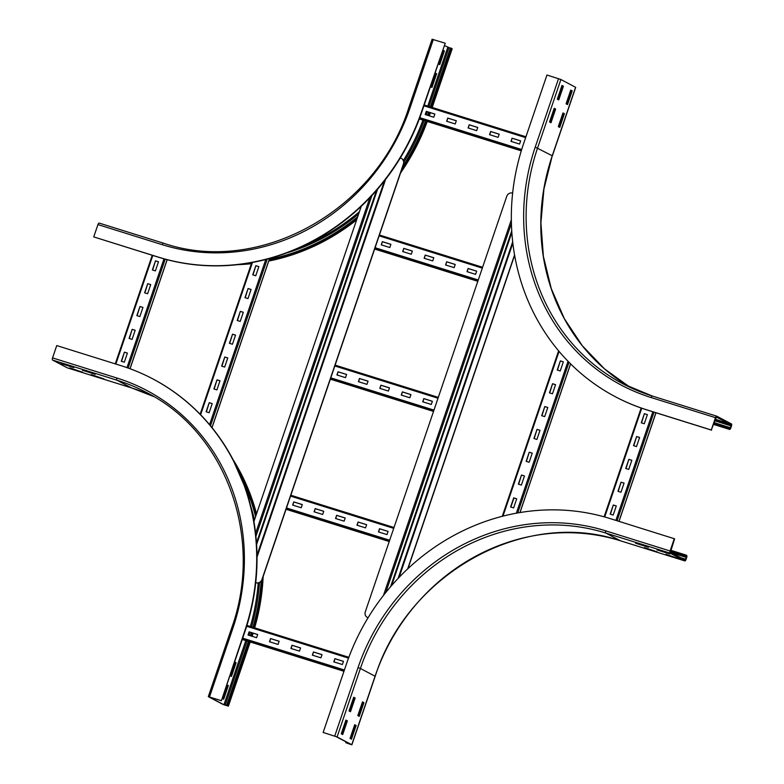 <?xml version="1.0" encoding="UTF-8"?>
<svg xmlns="http://www.w3.org/2000/svg" width="784" height="784" viewBox="0 0 784 784"><rect width="100%" height="100%" fill="white"/><g stroke="black" fill="none" stroke-linecap="round" stroke-linejoin="round"><path stroke-width="1.18" d="M436.619 73.735L431.955 87.436L430.514 86.671L435.179 72.981L436.619 73.735L435.13 73.137M431.151 87.004L435.757 73.471M444.391 50.911L439.726 64.602L438.285 63.847L442.95 50.147L444.391 50.911L442.901 50.303M438.922 64.18L443.528 50.637M444.44 45.55L450.339 48.187M421.9 111.759L445.214 43.277L421.576 111.593A217.952 202.174 -62.1 0 1 158.074 257.025L93.747 236.915L158.397 257.191A217.952 202.174 -62.1 0 0 421.9 111.759L421.576 111.593M432.239 39.288L444.891 43.11M431.21 107.153L451.27 48.236L452.035 48.735M428.358 115.542L429.426 112.396M430.347 106.889L450.408 47.961L451.27 48.236M427.496 115.277L428.564 112.132M243.912 263.875A208.769 193.658 -62.1 0 0 251.556 263.179M268.941 260.435A208.769 193.658 -62.1 0 0 357.122 218.422M401.604 169.824A208.769 193.658 -62.1 0 0 426.378 121.187M269.294 259.406A207.799 192.756 -62.1 0 0 357.671 216.805M402.741 166.482A207.799 192.756 -62.1 0 0 425.526 120.922M93.747 236.915L97.941 224.587A1.931 0.715 -72.6 0 1 99.156 223.077A1.931 0.715 -72.6 0 1 99.205 223.097L163.435 243.177M715.331 419.205L724.994 422.537L715.233 419.489M559.747 127.39L558.316 126.636L562.981 112.935L564.411 113.69L559.747 127.39M558.943 126.969L563.559 113.425L562.922 113.092M564.411 113.69L563.559 113.425M567.518 104.566L566.087 103.802L570.752 90.111L572.183 90.866L567.518 104.566M566.714 104.135L571.33 90.601L570.693 90.268M572.183 90.866L571.33 90.601M550.976 122.755L549.535 121.99L554.2 108.3L555.64 109.054L550.976 122.755M550.172 122.324L554.778 108.79L554.151 108.457M555.64 109.054L554.778 108.79M731.119 425.928L729.894 428.515L729.071 428.084L728.757 428.995L729.561 429.416A1.931 0.715 107.4 0 0 729.6 429.436A1.931 0.715 107.4 0 0 730.815 427.927L731.443 426.104A1.931 0.715 107.4 0 0 731.423 423.938L716.743 416.177A1.931 0.715 107.4 0 0 716.694 416.157A1.931 0.715 107.4 0 0 715.478 417.666L711.284 429.995L716.409 417.078L731.109 424.85L731.119 425.928L714.783 420.822M615.381 396.753A217.952 202.174 -62.1 0 0 615.548 396.841A217.952 202.174 -62.1 0 0 647.28 410.052L711.607 430.161M558.541 78.635L535.227 147.118L552.377 155.84L575.691 87.357L560.893 79.507L546.958 75.019L523.643 143.501A217.952 202.174 -62.1 0 0 615.224 396.665A217.952 202.174 -62.1 0 0 646.957 409.885L711.284 429.995M713.616 424.262L728.757 428.995M713.93 423.34L729.071 428.084M558.747 99.921L557.306 99.166L561.971 85.466L563.412 86.23L558.747 99.921M557.943 99.499L562.549 85.956L561.922 85.623M563.412 86.23L562.549 85.956M91.15 374.899L104.017 378.917L91.248 374.615M69.707 368.196L82.575 372.214L69.805 367.912M82.379 370.264L95.236 374.282L82.467 369.979M60.936 363.56L73.794 367.578L61.025 363.276M234.681 661.941L236.121 662.696L231.456 676.396L230.016 675.632L234.681 661.941M230.653 675.965L235.259 662.431L234.632 662.098M235.259 662.431L236.121 662.696M226.909 684.765L228.35 685.52L223.685 699.22L222.244 698.466L226.909 684.765M222.881 698.799L227.487 685.255L226.86 684.922M227.487 685.255L228.35 685.52M248.381 641.41L226.596 705.404L227.458 705.874L223.969 704.757L209.23 696.956L221.402 700.72L244.392 632.061A217.952 202.174 -62.1 0 0 152.811 378.897A217.952 202.174 -62.1 0 0 121.079 365.687L56.752 345.577L52.557 357.896A1.931 0.715 -72.6 0 0 52.577 360.062L67.257 367.823A1.931 0.715 -72.6 0 0 67.306 367.843A1.931 0.715 -72.6 0 1 67.306 367.843L131.634 387.953L153.703 396.537M221.402 700.72L244.716 632.237A217.952 202.174 -62.1 0 0 153.135 379.064A217.952 202.174 -62.1 0 0 152.978 378.986M251.164 636.02A208.769 193.658 -62.1 0 0 252.193 632.855M253.81 627.563A208.769 193.658 -62.1 0 0 262.179 579.405M256.152 515.019A208.769 193.658 -62.1 0 0 235.631 464.726M250.312 635.755A207.799 192.756 -62.1 0 0 251.341 632.59M252.948 627.298A207.799 192.756 -62.1 0 0 261.141 581.287M255.594 516.636A207.799 192.756 -62.1 0 0 241.237 477.191M221.078 700.553L208.309 696.643L223.107 704.493L226.596 705.404M249.243 641.675L227.458 705.678M358.445 715.929L363.061 702.386L362.424 702.052M363.913 702.65L359.248 716.351L357.818 715.586L362.482 701.896L363.913 702.65L363.061 702.386M350.673 738.753L355.289 725.21L354.652 724.877M356.142 725.484L351.477 739.175L350.046 738.42L354.711 724.72L356.142 725.484L355.289 725.21M349.674 711.284L354.28 697.75L353.653 697.417M355.142 698.015L350.477 711.715L349.037 710.951L353.702 697.26L355.142 698.015L354.28 697.75M341.902 734.118L346.508 720.574L345.881 720.241M347.371 720.839L342.706 734.539L341.265 733.785L345.93 720.084L347.371 720.839L346.508 720.574M644.37 547.869L657.227 551.887L644.458 547.585M665.812 554.572L678.67 558.59L665.9 554.288M635.589 543.224L648.456 547.252L635.687 542.949M350.37 744.349L345.822 742.683L351.761 744.712L337.081 736.95L323.145 732.462L336.218 736.686L350.419 744.192M670.408 551.181L685.549 555.915L686.353 556.336L686.363 557.424L685.128 560.001L670.428 552.23L674.612 538.824L609.972 518.538A217.952 202.174 -62.1 0 0 346.459 663.979L323.145 732.462M346.087 741.899L345.822 742.683M346.891 742.321L346.675 742.948M657.031 549.927L669.899 553.955L657.129 549.653M674.299 538.657L670.095 550.985A1.931 0.715 107.4 0 0 670.114 553.141L684.795 560.903A1.931 0.715 107.4 0 0 684.844 560.923A1.931 0.715 107.4 0 0 686.059 559.413L686.676 557.591A1.931 0.715 107.4 0 0 686.666 555.425L685.863 555.003L685.549 555.915M670.722 550.27L685.863 555.003M320.93 657.835L312.355 655.15L313.443 651.955L322.018 654.64L320.93 657.835M313.443 651.955L312.61 655.228M322.008 654.679L313.688 652.082M299.488 651.132L290.913 648.446L292.001 645.252L300.576 647.937L299.488 651.132M292.001 645.252L291.168 648.525M300.566 647.976L292.246 645.379M278.046 644.428L269.471 641.743L270.558 638.548L279.133 641.224L278.046 644.428M270.558 638.548L269.725 641.822M279.124 641.273L270.803 638.676M342.373 664.538L333.798 661.853L334.886 658.658L343.461 661.343L342.373 664.538M334.886 658.658L334.053 661.931M343.451 661.392L335.131 658.785M256.603 637.715L248.028 635.04L249.116 631.845L257.691 634.521L256.603 637.715M249.116 631.845L248.283 635.118M257.681 634.57L249.361 631.973M498.114 137.357L489.539 134.672L490.627 131.477L499.202 134.162L498.114 137.357M490.627 131.477L489.794 134.76M499.192 134.211L490.872 131.604M476.672 130.654L468.097 127.968L469.185 124.774L477.76 127.459L476.672 130.654M469.185 124.774L468.352 128.047M477.75 127.508L469.43 124.901M455.23 123.95L446.655 121.265L447.742 118.07L456.317 120.756L455.23 123.95M447.742 118.07L446.909 121.344M456.308 120.795L447.987 118.198M519.557 144.06L510.982 141.375L512.07 138.18L520.645 140.865L519.557 144.06M512.07 138.18L511.237 141.463M520.635 140.914L512.315 138.307M433.787 117.247L425.212 114.562L426.3 111.367L434.875 114.052L433.787 117.247M426.3 111.367L425.467 114.64M434.865 114.092L426.545 111.495M150.724 284.602L147.617 293.735L144.609 292.795L147.725 283.661L150.724 284.602M147.725 283.661L144.864 292.873M150.704 284.651L147.96 283.788M142.953 307.426L139.846 316.56L136.837 315.619L139.954 306.485L142.953 307.426M139.954 306.485L137.092 315.697M142.933 307.475L140.189 306.613M135.181 330.26L132.075 339.384L129.066 338.453L132.182 329.319L135.181 330.26M132.182 329.319L129.331 338.531M135.162 330.299L132.418 329.447M158.495 261.768L155.389 270.901L152.38 269.961L155.497 260.837L158.495 261.768M155.497 260.837L152.635 270.049M158.476 261.817L155.732 260.964M127.41 353.084L124.303 362.218L121.295 361.277L124.411 352.143L127.41 353.084M124.411 352.143L121.559 361.355M127.39 353.133L124.646 352.271M639.607 437.452L636.5 446.586L633.501 445.645L636.608 436.521L639.607 437.452M636.608 436.521L633.756 445.724M639.597 437.501L636.843 436.639M631.835 460.286L628.729 469.41L625.73 468.479L628.837 459.346L631.835 460.286M628.837 459.346L625.985 468.558M631.826 460.326L629.072 459.473M624.064 483.111L620.957 492.244L617.959 491.303L621.065 482.17L624.064 483.111M621.065 482.17L618.213 491.382M624.054 483.16L621.3 482.297M647.378 414.628L644.272 423.762L641.273 422.821L644.379 413.687L647.378 414.628M644.379 413.687L641.528 422.899M647.368 414.677L644.615 413.815M616.293 505.935L613.186 515.068L610.187 514.128L613.294 505.004L616.293 505.935M613.294 505.004L610.442 514.216M616.283 505.984L613.529 505.131M251.086 289.463L247.979 298.586L244.971 297.655L248.087 288.522L251.086 289.463M248.087 288.522L245.225 297.734M251.066 289.502L248.322 288.649M243.314 312.287L240.208 321.42L237.199 320.48L240.316 311.346L243.314 312.287M240.316 311.346L237.464 320.558M243.295 312.336L240.551 311.473M235.543 335.111L232.436 344.245L229.428 343.304L232.544 334.18L235.543 335.111M232.544 334.18L229.692 343.382M235.523 335.16L232.779 334.307M227.772 357.945L224.665 367.069L221.656 366.138L224.773 357.004L227.772 357.945M224.773 357.004L221.921 366.216M227.752 357.994L225.008 357.132M220 380.769L216.894 389.903L213.895 388.962L217.001 379.828L220 380.769M217.001 379.828L214.15 389.04M219.981 380.818L217.237 379.956M258.857 266.629L255.751 275.762L252.742 274.821L255.858 265.688L258.857 266.629M255.858 265.688L252.997 274.9M258.838 266.678L256.094 265.815M212.229 403.593L209.122 412.727L206.123 411.786L209.23 402.662L212.229 403.593M209.23 402.662L206.378 411.874M212.209 403.642L209.465 402.79M555.562 384.66L552.455 393.793L549.457 392.853L552.563 383.719L555.562 384.66M552.563 383.719L549.711 392.931M555.552 384.709L552.808 383.846M547.791 407.484L544.684 416.618L541.685 415.677L544.792 406.543L547.791 407.484M544.792 406.543L541.94 415.755M547.781 407.533L545.037 406.671M540.019 430.318L536.913 439.442L533.914 438.511L537.02 429.377L540.019 430.318M537.02 429.377L534.169 438.589M540.009 430.357L537.265 429.505M532.258 453.142L529.141 462.276L526.142 461.335L529.249 452.201L532.258 453.142M529.249 452.201L526.397 461.413M532.238 453.191L529.494 452.329M524.486 475.966L521.37 485.1L518.371 484.159L521.478 475.035L524.486 475.966M521.478 475.035L518.626 484.238M524.467 476.015L521.723 475.153M563.333 361.826L560.227 370.959L557.228 370.019L560.335 360.895L563.333 361.826M560.335 360.895L557.483 370.107M563.324 361.875L560.58 361.022M516.715 498.8L513.598 507.924L510.6 506.993L513.706 497.86L516.715 498.8L513.951 497.987L510.854 507.072M365.55 527.887L356.975 525.202L358.063 522.007L366.638 524.682L365.55 527.887M358.063 522.007L357.23 525.28M366.618 524.731L358.298 522.134M344.107 521.174L335.532 518.498L336.62 515.304L345.195 517.979L344.107 521.174M336.62 515.304L335.787 518.577M345.176 518.028L336.855 515.431M322.665 514.471L314.09 511.795L315.178 508.6L323.753 511.276L322.665 514.471M315.178 508.6L314.345 511.874M323.733 511.325L315.413 508.728M386.992 534.59L378.417 531.905L379.505 528.71L388.08 531.395L386.992 534.59M379.505 528.71L378.672 531.983M388.06 531.434L379.74 528.837M301.223 507.767L292.648 505.092L293.735 501.897L302.31 504.573L301.223 507.767M293.735 501.897L292.902 505.17M302.291 504.622L293.971 502.015M409.846 397.762L401.271 395.077L402.359 391.882L410.934 394.568L409.846 397.762M402.359 391.882L401.526 395.165M410.914 394.617L402.594 392.01M388.403 391.059L379.828 388.374L380.916 385.179L389.491 387.864L388.403 391.059M380.916 385.179L380.083 388.462M389.472 387.913L381.151 385.307M366.961 384.356L358.386 381.671L359.474 378.476L368.049 381.161L366.961 384.356M359.474 378.476L358.641 381.749M368.029 381.21L359.709 378.603M431.288 404.466L422.713 401.79L423.801 398.586L432.376 401.271L431.288 404.466M423.801 398.586L422.968 401.869M432.356 401.32L424.036 398.713M345.519 377.653L336.944 374.968L338.031 371.773L346.606 374.458L345.519 377.653M338.031 371.773L337.198 375.046M346.587 374.497L338.267 371.9M454.142 267.648L445.567 264.963L446.655 261.768L455.23 264.453L454.142 267.648M446.655 261.768L445.822 265.041M455.21 264.492L446.89 261.895M432.699 260.945L424.124 258.259L425.212 255.065L433.787 257.74L432.699 260.945M425.212 255.065L424.379 258.338M433.768 257.789L425.447 255.192M411.257 254.232L402.682 251.556L403.77 248.361L412.345 251.037L411.257 254.232M403.77 248.361L402.937 251.635M412.325 251.086L404.005 248.489M475.584 274.351L467.009 271.666L468.097 268.471L476.672 271.156L475.584 274.351M468.097 268.471L467.264 271.744M476.652 271.195L468.332 268.598M389.815 247.528L381.24 244.853L382.327 241.658L390.902 244.334L389.815 247.528M382.327 241.658L381.494 244.931M390.883 244.383L382.563 241.786M262.121 579.582L261.954 579.494A4.831 4.479 117.9 0 1 256.113 582.718L256.27 582.806A4.831 4.479 -62.1 0 0 262.121 579.582L403.554 164.111A4.831 4.479 -62.1 0 0 401.447 158.456M400.281 158.005L400.663 158.123A4.831 4.479 117.9 0 1 403.397 164.023L403.554 164.111M261.954 579.494L403.397 164.023M253.918 521.566L361.238 206.329M367.422 617.459A4.831 4.479 -62.1 0 0 368.068 617.753L368.039 617.714A4.831 4.479 117.9 0 1 365.305 611.804L506.748 196.343A4.831 4.479 117.9 0 1 512.589 193.119L512.638 193.129M407.954 568.625L514.637 255.261M514.569 254.898L407.68 568.88M426.114 114.846L427.182 111.691M428.966 106.457L448.958 47.746M427.77 106.085L447.782 47.314M97.941 224.587L162.268 244.696A204.898 190.071 -62.1 0 0 410.003 107.967L433.317 39.484M410.003 107.967L408.807 107.682L432.121 39.2M429.201 115.807L430.279 112.661M432.062 107.428L452.064 48.657M162.268 244.696A1.931 0.715 -72.6 0 1 163.484 243.187A1.931 0.715 -72.6 0 1 163.533 243.207M237.689 264.669A208.769 193.658 -62.1 0 0 251.38 263.708M268.726 261.062A208.769 193.658 -62.1 0 0 356.622 219.883M400.536 172.99A208.769 193.658 -62.1 0 0 427.231 121.451M269.343 259.249A206.829 191.864 -62.1 0 0 295.646 251.997M286.64 252.977A204.898 190.071 -62.1 0 0 358.621 214.003M403.819 162.151A204.898 190.071 -62.1 0 0 424.144 120.491M305.27 245.039A203.938 189.169 -62.1 0 0 359.395 211.729M403.388 160.465A203.938 189.169 -62.1 0 0 422.948 120.109M714.165 422.645L730.502 427.76M715.116 419.852L731.109 424.85M535.227 147.118A204.898 190.071 -62.1 0 0 651.151 397.557L715.478 417.666M651.151 397.557A1.931 0.715 -72.6 0 1 652.366 396.047A1.931 0.715 -72.6 0 1 652.415 396.067L716.654 416.147L652.366 396.047L622.859 383.758A202.968 188.278 -62.1 0 0 652.327 396.038M713.558 424.409L729.561 429.416M560.893 79.507L537.579 148A202.968 188.278 -62.1 0 0 622.859 383.758M575.574 87.269L552.259 155.751A202.968 188.278 -62.1 0 0 630.297 387.463L604.435 368.803L582.238 345.646L564.343 318.667L551.27 288.62L543.381 256.368L540.911 222.852L543.939 189.013L552.23 155.84M558.688 126.832L563.294 113.288M566.46 103.998L571.066 90.464M209.504 696.927L232.819 628.445A204.898 190.071 -62.1 0 0 116.885 378.015L52.557 357.896M116.885 378.015A1.931 0.715 107.4 0 0 116.904 380.181L52.577 360.062M232.819 628.445L231.623 628.16C264.179 537.922 225.978 432.376 146.451 392.48A202.968 188.278 -62.1 0 0 116.904 380.181L131.585 387.933L67.257 367.823M153.703 396.528A202.968 188.278 -62.1 0 0 131.585 387.933A1.931 0.715 107.4 0 0 131.634 387.953M252.017 636.285A208.769 193.658 -62.1 0 0 253.046 633.119M254.653 627.827A208.769 193.658 -62.1 0 0 263.14 576.563M256.535 513.873A208.769 193.658 -62.1 0 0 232.779 459.15M254.967 514.167A206.829 191.864 -62.1 0 0 242.285 479.798M248.93 635.314A204.898 190.071 -62.1 0 0 249.949 632.159M251.556 626.857A204.898 190.071 -62.1 0 0 259.484 582.561M254.496 519.88A204.898 190.071 -62.1 0 0 250.704 506.17M250.361 626.485A203.938 189.169 -62.1 0 0 258.21 582.943M228.252 706.1L250.096 641.939M246.999 640.979L225.145 705.198M245.804 640.606L223.969 704.757M362.796 702.248L358.19 715.792M355.025 725.073L350.419 738.616M670.095 550.985L605.767 530.866A204.898 190.071 -62.1 0 0 358.043 667.596L334.729 736.078M358.043 667.596L360.395 668.468L337.081 736.95M605.767 530.866A1.931 0.715 107.4 0 0 605.787 533.032A202.968 188.278 -62.1 0 0 360.395 668.468L375.075 676.229L351.761 744.712M670.114 553.141L605.787 533.032L620.467 540.793A202.968 188.278 -62.1 0 0 375.075 676.229L375.046 676.318M347.684 742.742L347.479 743.369M684.795 560.903L620.467 540.793A1.931 0.715 107.4 0 0 620.516 540.813A1.931 0.715 107.4 0 0 620.565 540.823M670.359 551.338L686.353 556.336M671.378 552.74L686.363 557.424M680.747 557.689L685.735 559.247M246.921 625.416L348.851 657.286L246.921 625.416M246.656 626.269L348.537 658.129M242.697 638.166L344.421 669.977M242.364 639.146L344.088 670.947M242.246 639.489L343.97 671.29L242.246 639.489M424.213 104.968L525.937 136.779L424.213 104.968M423.919 105.82L525.643 137.631M419.803 117.669L521.683 149.528M419.44 118.639L521.38 150.508M419.313 118.972L521.282 150.851L419.313 118.972M115.326 363.884L152.302 255.29M115.846 364.05L152.821 255.447M126.969 367.627L163.993 258.847M128.145 368.049L165.208 259.181M129.987 368.715L167.11 259.69M604.18 516.832L641.224 408.043M604.709 516.979L641.733 408.219M615.881 520.39L652.856 411.796M617.077 520.762L654.052 412.168M618.948 521.35L655.924 412.756M200.185 414.315L251.831 262.581M200.606 414.746L252.448 262.473M209.563 424.673L265.786 259.514M210.504 425.8L267.246 259.132M211.964 427.594L269.52 258.514M502.358 516.274L558.659 350.889M502.985 516.117L559.07 351.379M516.323 513.187L568.037 361.277M517.734 512.932L569.017 362.277M519.929 512.56L570.566 363.825M290.825 495.243L394.009 527.505L290.825 495.243M290.541 496.096L393.715 528.357M286.493 507.963L389.677 540.225M286.16 508.943L389.344 541.205M286.052 509.286L389.227 541.538L286.042 509.286M335.121 365.128L438.305 397.38L335.121 365.119M334.837 365.971L438.011 398.233M330.789 377.849L433.973 410.11M330.456 378.819L433.64 411.081M330.348 379.162L433.523 411.424L330.338 379.162M379.417 235.004L482.601 267.266L379.417 235.004M379.133 235.857L482.307 268.118M375.085 247.724L478.269 279.986M374.752 248.704L477.936 280.966M374.644 249.047L477.819 281.309L374.634 249.047M377.555 189.258L256.593 544.576M385.581 179.428L257.025 557.061M384.562 180.732L257.005 555.425M376.467 190.512L256.486 542.949M371.92 195.549L255.917 536.315M369.842 197.754L255.594 533.365M391.647 585.501L511.854 232.417M383.454 595.448L511.344 219.755M385.777 592.508L511.423 223.44M390.559 586.765L511.746 230.78M398.213 578.298L512.716 241.942M399.095 577.367L512.854 243.197M429.338 115.856L430.406 112.7M432.19 107.467L452.182 48.745M408.807 107.682C376.389 210.984 258.71 275.909 163.484 243.187L99.156 223.077M427.368 121.491L400.369 173.46M356.553 220.088L314.698 246.009L268.706 261.121M251.36 263.747L237.258 264.718M713.558 424.418L729.6 429.436M232.574 458.767L256.584 513.745M263.277 576.181L254.78 627.866M253.173 633.158L252.144 636.324M250.223 641.988L228.369 706.188M231.623 628.16L208.309 696.643M684.844 560.923L620.516 540.813C525.29 508.091 407.611 573.016 375.193 676.318L351.879 744.8M152.233 255.27L115.268 363.864M167.178 259.71L130.056 368.745M641.155 408.023L604.121 516.813M655.992 412.776L619.017 521.37M251.752 262.601L200.126 414.256M269.598 258.495L212.013 427.652M558.61 350.83L502.279 516.293M570.615 363.884L520.008 512.54M257.005 555.219L384.434 180.898M512.697 241.786L398.096 578.416"/></g></svg>
